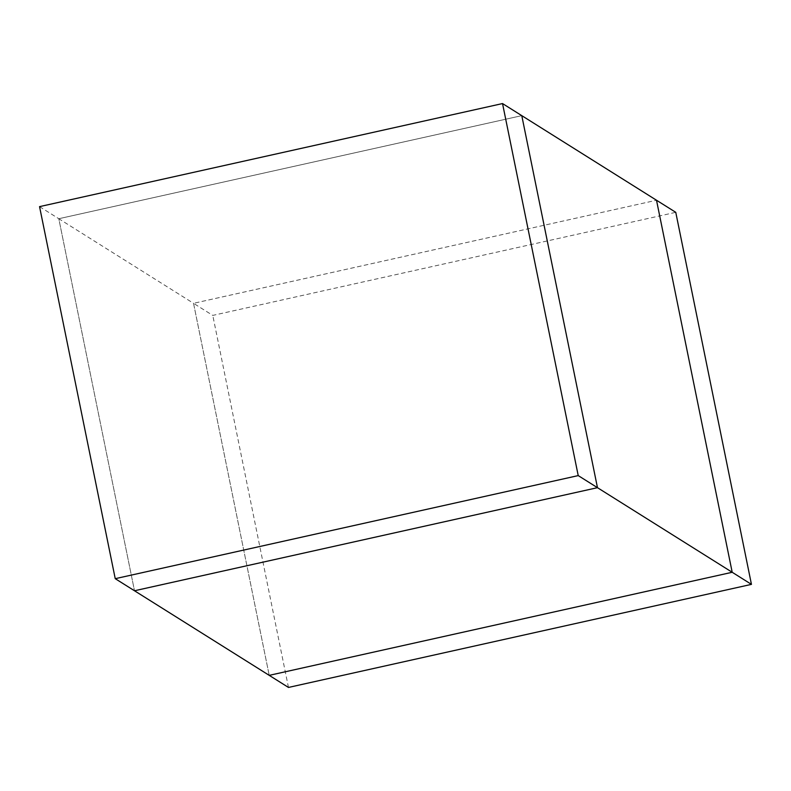 <?xml version="1.0" encoding="UTF-8"?>
<svg xmlns="http://www.w3.org/2000/svg" width="791" height="791" viewBox="0 0 791 791"><rect width="100%" height="100%" fill="white"/><g stroke="black" fill="none" stroke-linecap="round" stroke-linejoin="round"><path stroke-width="0.59" stroke-dasharray="3.96 2.97" d="M39.55 206.629L58.801 218.721L134.49 590.758L58.801 218.721L521.783 115.644L58.801 218.721L193.528 303.319L269.217 675.356L193.528 303.319L656.51 200.242L193.528 303.319L212.779 315.401L675.761 212.324M288.468 687.438L212.779 315.401"/><path stroke-width="1.19" d="M502.532 103.562L39.55 206.629L115.239 578.676L578.221 475.599L502.532 103.562L521.783 115.644L597.472 487.681L521.783 115.644L656.51 200.242L732.199 572.279L269.217 675.356L732.199 572.279L597.472 487.681L134.49 590.758L288.468 687.438L751.45 584.371L675.761 212.324L656.51 200.242L732.199 572.279L751.45 584.371M578.221 475.599L597.472 487.681L134.49 590.758L115.239 578.676"/></g></svg>
